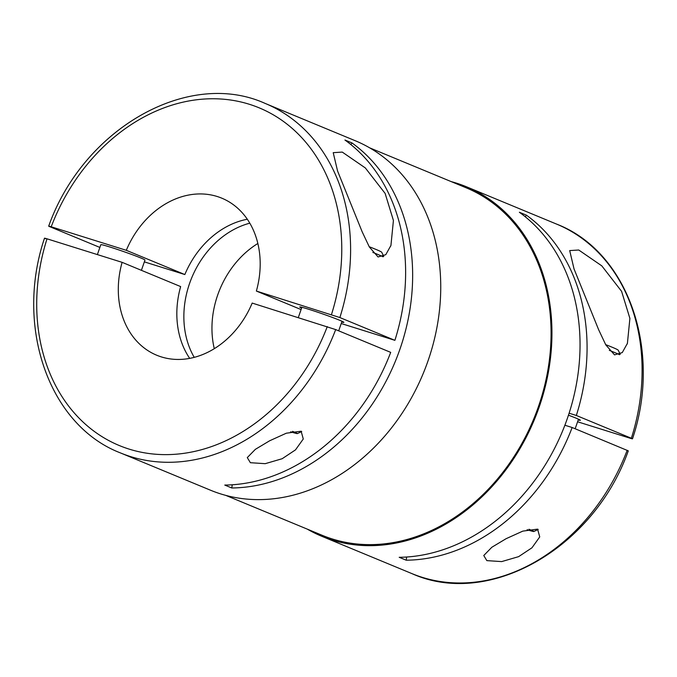 <?xml version="1.0" encoding="UTF-8"?>
<svg xmlns="http://www.w3.org/2000/svg" width="677" height="677" viewBox="0 0 677 677"><rect width="100%" height="100%" fill="white"/><g stroke="black" fill="none" stroke-linecap="round" stroke-linejoin="round"><path stroke-width="1.02" d="M250.372 462.704L247.291 457.593L255.364 449.333L269.624 440.786L286.329 433.204L301.121 431.207L303.279 438.992L295.494 449.875L282.157 458.727L265.206 463.677L250.372 462.704M350.948 144.633A743.786 597.122 112.5 0 1 351.955 142.923A189.137 151.843 -67.5 0 1 399.904 349.29A189.137 151.843 -67.5 0 1 231.796 487.982L224.772 485.07A189.137 151.843 -67.5 0 0 390.697 352.37L335.682 329.589A189.137 151.843 -67.5 0 1 120.396 452.896L210.539 490.224A189.137 151.843 -67.5 0 0 427.999 360.926A189.137 151.843 -67.5 0 0 355.256 140.731L265.113 103.403C188.155 68.614 83.178 128.765 48.702 226.143L49.827 226.71C47.906 225.915 48.372 225.949 51.207 226.787L126.303 250.312L184.838 274.549A85.006 68.242 112.5 0 1 247.317 219.246M486.848 560.624L483.767 555.512L491.841 547.253L506.091 538.706L522.805 531.123L537.589 529.126L539.747 536.912L531.961 547.795L518.624 556.646L501.674 561.597L486.848 560.624M307.307 529.143A189.137 151.843 -67.5 0 0 321.744 536.269A189.137 151.843 -67.5 0 0 539.205 406.97A189.137 151.843 -67.5 0 0 466.461 186.776A189.137 151.843 -67.5 0 0 451.212 181.614M577.591 421.771L629.982 438.18C632.733 439.018 633.198 439.051 631.362 438.256L576.339 415.475A189.137 151.843 -67.5 0 0 526.384 215.151L519.361 212.248A189.137 151.843 -67.5 0 1 567.301 418.606A189.137 151.843 -67.5 0 1 399.202 557.298L406.225 560.209A189.137 151.843 -67.5 0 0 572.15 427.509L628.29 450.848C593.822 548.235 488.845 608.386 411.887 573.597A189.137 151.843 -67.5 0 0 627.173 450.29M301.087 309.567L256.371 291.051A85.006 68.242 -67.5 0 0 221.76 198.158A85.006 68.242 -67.5 0 0 126.303 250.312M257.844 243.492A85.006 68.242 -67.5 0 0 217.681 295.045A85.006 68.242 -67.5 0 0 214.287 348.68M194.24 357.354A85.006 68.242 112.5 0 1 189.585 283.418A85.006 68.242 112.5 0 1 249.805 223.182M225.788 495.386L322.15 535.287A188.071 150.988 -67.5 0 0 538.393 406.716A188.071 150.988 -67.5 0 0 466.055 187.757L369.693 147.857M578.733 250.008L601.802 265.858L621.596 291.338L629.898 318.402L627.41 343.357L622.256 352.599L614.547 354.875L605.813 344.915L598.654 329.758L574.045 268.964L569.696 250.592L578.733 250.008M578.217 419.977A23.373 0.999 -160.8 0 0 580.358 420.282A23.373 0.999 -160.8 0 0 576.22 418.208A23.373 0.999 -160.8 0 0 568.46 415.196M528.982 529.245A16.036 0.685 19.2 0 1 533.831 531.513A16.036 0.685 19.2 0 1 527.552 529.871A16.036 0.685 19.2 0 1 527.104 529.727M609.317 350.356A40.375 1.718 19.2 0 1 619.497 354.714M301.603 308.077A23.373 0.999 19.2 0 1 299.733 306.986A23.373 0.999 19.2 0 1 315.203 311.369A23.373 0.999 19.2 0 1 339.744 320.297A23.373 0.999 19.2 0 1 343.891 322.362A23.373 0.999 19.2 0 1 341.741 322.057M97.378 254.594L100.831 244.685A23.373 0.999 19.2 0 1 110.029 247.046A23.373 0.999 19.2 0 1 133.132 254.992A23.373 0.999 19.2 0 1 144.98 260.061L141.408 270.326M292.515 431.334A16.036 0.685 19.2 0 1 297.364 433.593A16.036 0.685 19.2 0 1 291.076 431.951A16.036 0.685 19.2 0 1 290.636 431.816M372.849 252.436A40.375 1.718 19.2 0 1 383.03 256.795M342.266 152.088L365.326 167.938L385.128 193.419L393.422 220.482L390.934 245.438L385.78 254.679L378.071 256.964L369.346 246.995L362.187 231.839L337.578 171.044L333.219 152.672L342.266 152.088M576.339 415.475L569.112 413.207M632.487 438.823L631.362 438.256A189.137 151.843 -67.5 0 0 556.604 224.104C627.985 251.531 662.402 350.246 632.487 438.823M189.704 358.378A85.006 68.242 112.5 0 1 180.649 286.583L122.114 262.337L47.018 238.82C44.174 237.982 43.717 237.957 45.638 238.744M256.371 291.051L339.871 317.555L394.894 340.336A189.137 151.843 -67.5 0 0 344.931 140.021L351.955 142.923M406.225 560.209A743.786 597.122 112.5 0 1 406.657 557.01M564.889 425.232L572.15 427.509M525.377 216.86A743.786 597.122 112.5 0 1 526.384 215.151M369.177 246.707A36.126 1.54 19.2 0 1 381.752 252.293L383.741 256.397M605.653 344.627A36.126 1.54 19.2 0 1 618.228 350.212L620.217 354.316M231.796 487.982A743.786 597.122 112.5 0 1 232.228 484.783M335.682 329.589L252.182 303.076A85.006 68.242 -67.5 0 1 156.725 355.23A85.006 68.242 -67.5 0 1 122.114 262.337M99.874 247.435L49.827 226.71M341.233 323.53L394.894 340.336M144.353 261.872L184.838 274.549M339.871 317.555A189.137 151.843 -67.5 0 0 265.113 103.403M331.468 314.568A182.756 146.723 -67.5 0 0 249.288 104.258A182.756 146.723 -67.5 0 0 51.207 226.787M47.018 238.82A182.756 146.723 -67.5 0 0 129.197 449.13A182.756 146.723 -67.5 0 0 327.27 326.602M321.744 536.269L411.887 573.597M627.147 344.085L627.401 343.349M578.488 419.19L575.162 428.753M342.02 321.27L338.686 330.833M390.671 246.166L390.934 245.429M301.883 307.299L298.312 317.53M297.364 433.593L301.714 431.494M533.831 531.513L538.181 529.414M120.396 452.896C49.023 425.469 14.598 326.754 44.504 238.186M466.461 186.776L556.604 224.104"/></g></svg>
